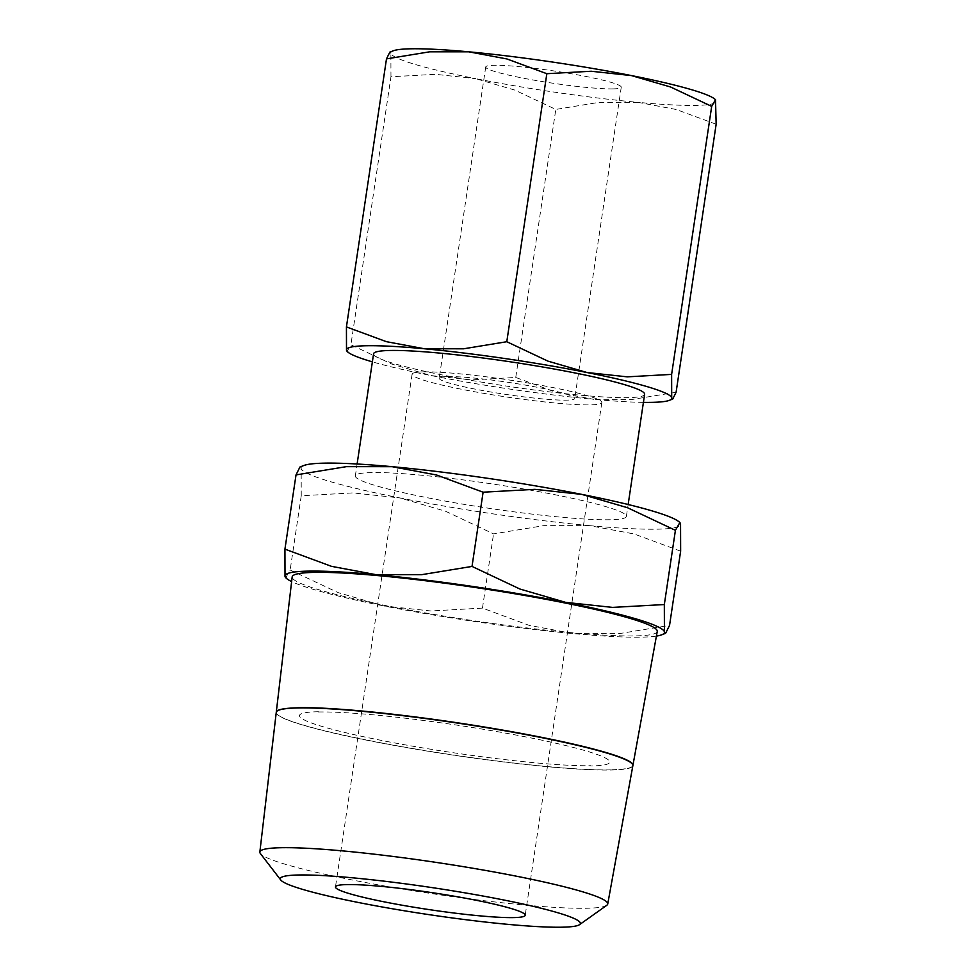 <?xml version="1.0" encoding="UTF-8"?>
<svg xmlns="http://www.w3.org/2000/svg" width="976" height="976" viewBox="0 0 976 976"><rect width="100%" height="100%" fill="white"/><g stroke="black" fill="none" stroke-linecap="round" stroke-linejoin="round"><path stroke-width="0.73" stroke-dasharray="4.88 3.66" d="M680.638 551.159L634.058 533.945L589.626 525.649A191.845 17.202 -171.5 0 0 657.397 529.175A191.845 17.202 -171.5 0 0 680.553 523.868A191.845 17.202 -171.5 0 0 678.662 521.513M303.841 465.503A191.845 17.202 -171.5 0 0 301.157 468.456L299.961 466.992M656.409 636.084A191.845 17.202 8.5 0 1 641.256 637.157A191.845 17.202 8.5 0 1 573.485 633.631L619.162 633.644L669.548 625.396M611.098 769.881A180.292 16.165 8.5 0 1 409.578 747.994A180.292 16.165 8.5 0 1 276.269 712.248M657.251 631.472A184.562 16.543 8.5 0 1 634.937 635.913A184.562 16.543 8.5 0 1 428.635 613.501A184.562 16.543 8.5 0 1 292.178 576.914M606.767 905.313A175.875 15.762 8.5 0 1 586.478 908.253A175.875 15.762 8.5 0 1 397.513 888.197A175.875 15.762 8.5 0 1 260.385 853.549M276.257 712.382A180.279 16.165 -171.5 0 0 409.554 748.128A180.279 16.165 -171.5 0 0 611.074 770.015A180.279 16.165 -171.5 0 0 632.863 765.684M371.893 472.579A137.03 12.285 -171.5 0 0 355.337 475.91A137.03 12.285 -171.5 0 0 456.463 503.079A137.03 12.285 -171.5 0 0 609.817 519.744A137.03 12.285 -171.5 0 0 626.385 516.414A137.03 12.285 -171.5 0 0 525.247 489.244A137.03 12.285 -171.5 0 0 371.893 472.579M373.576 353.8A137.03 12.285 -171.5 0 0 474.714 380.969A137.03 12.285 -171.5 0 0 628.068 397.635A137.03 12.285 -171.5 0 0 644.624 394.304M716.152 124.245L676.234 109.495L638.145 102.37A164.432 14.738 -171.5 0 0 696.23 105.408A164.432 14.738 -171.5 0 0 716.079 100.845A164.432 14.738 -171.5 0 0 714.469 98.832M393.182 50.825A164.432 14.738 -171.5 0 0 390.888 53.351L389.863 52.106M643.428 402.368A164.432 14.738 8.5 0 1 593.762 399.33L632.912 399.343L676.1 392.267M423.694 371.856A95.916 8.601 8.5 0 1 531.042 383.519A95.916 8.601 8.5 0 1 601.838 402.539A95.916 8.601 8.5 0 1 590.236 404.869A95.916 8.601 8.5 0 1 482.888 393.206A95.916 8.601 8.5 0 1 412.104 374.186A95.916 8.601 8.5 0 1 423.694 371.856M612.965 88.889A68.515 6.137 -171.5 0 0 621.248 87.23A68.515 6.137 -171.5 0 0 570.679 73.639A68.515 6.137 -171.5 0 0 494.002 65.307A68.515 6.137 -171.5 0 0 485.719 66.978A68.515 6.137 -171.5 0 0 536.288 80.557A68.515 6.137 -171.5 0 0 612.965 88.889M447.484 376.565A68.515 6.137 8.5 0 1 524.161 384.898A68.515 6.137 8.5 0 1 574.73 398.489A68.515 6.137 8.5 0 1 566.446 400.148A68.515 6.137 8.5 0 1 489.769 391.815A68.515 6.137 8.5 0 1 439.2 378.237A68.515 6.137 8.5 0 1 447.484 376.565M347.078 351.494L350.909 344.772L391.986 364.158L431.16 375.577L471.396 379.896L515.743 377.456L555.661 392.206L593.762 399.33A164.432 14.738 8.5 0 1 431.16 375.577A164.432 14.738 8.5 0 1 372.381 361.852M390.961 76.762L390.888 53.351A164.432 14.738 -171.5 0 0 475.544 78.629L435.308 74.31L390.961 76.762L350.909 344.772M638.145 102.37L598.983 102.358L555.795 109.434L514.718 90.048L475.544 78.629A164.432 14.738 -171.5 0 0 638.145 102.37M515.743 377.456L555.795 109.434M318.457 711.724A156.831 14.054 -171.5 0 0 380.274 740.174A156.831 14.054 -171.5 0 0 590.748 765.709M318.42 711.992A156.831 14.054 8.5 0 1 528.907 737.527A156.831 14.054 8.5 0 1 590.712 765.977M632.887 765.526A180.292 16.165 8.5 0 1 611.122 769.747M285.675 577.829L290.153 569.984L338.086 592.603L383.788 605.925A191.845 17.202 8.5 0 1 291.629 581.574M383.788 605.925L430.721 610.964L482.461 608.109L529.041 625.323L573.485 633.631A191.845 17.202 8.5 0 1 383.788 605.925M301.242 495.759L301.157 468.456A191.845 17.202 -171.5 0 0 399.928 497.943L352.983 492.904L301.242 495.759L290.153 569.984M589.626 525.649L543.937 525.625L493.551 533.884L445.629 511.265L399.928 497.943A191.845 17.202 -171.5 0 0 589.626 525.649M482.461 608.109L493.551 533.884M355.337 475.91L357.106 464.003M601.838 402.539L525.21 915.268M621.248 87.23L574.73 398.489M485.719 66.978L439.2 378.237M412.104 374.186L335.476 886.916M626.385 516.414L628.154 504.507"/><path stroke-width="1.46" d="M324.313 463.149A191.845 17.202 -171.5 0 0 303.841 465.503L299.961 466.992L296.021 474.909L346.407 466.65L392.096 466.674A191.845 17.202 -171.5 0 0 324.313 463.149M284.931 549.134L285.016 576.438A191.845 17.202 8.5 0 1 308.172 571.131A191.845 17.202 8.5 0 1 375.955 574.657A191.845 17.202 8.5 0 1 565.653 602.363A191.845 17.202 8.5 0 1 664.412 631.85L664.327 604.547L612.586 607.401L565.653 602.363L519.952 589.04L472.018 566.422L421.632 574.681L375.955 574.657L331.511 566.348L284.931 549.134L296.021 474.909M298.095 707.685A180.292 16.165 8.5 0 1 500.102 729.658A180.292 16.165 8.5 0 1 632.912 765.404L657.251 631.472A184.562 16.543 8.5 0 0 521.294 594.872A184.562 16.543 8.5 0 0 314.492 572.375A184.562 16.543 8.5 0 0 292.178 576.914L276.269 712.248A180.292 16.165 8.5 0 1 298.07 707.82M562.017 927.2A151.683 13.603 8.5 0 1 399.05 909.9A151.683 13.603 8.5 0 1 280.783 880.023A151.683 13.603 8.5 0 1 298.656 874.984A151.683 13.603 8.5 0 1 475.117 894.614A151.683 13.603 8.5 0 1 579.524 924.662A151.683 13.603 8.5 0 1 562.017 927.2M280.783 880.023L260.385 853.549A175.875 15.762 8.5 0 1 259.848 852.036A175.875 15.762 8.5 0 1 281.112 847.717A175.875 15.762 8.5 0 1 478.179 869.152A175.875 15.762 8.5 0 1 607.731 904.02A175.875 15.762 8.5 0 1 606.767 905.313L579.524 924.662M607.731 904.02L632.863 765.684A180.279 16.165 -171.5 0 0 500.066 729.926A180.279 16.165 -171.5 0 0 298.058 707.954A180.279 16.165 -171.5 0 0 276.257 712.382L259.848 852.036M628.154 504.507L644.624 394.304A137.03 12.285 -171.5 0 0 543.498 367.135A137.03 12.285 -171.5 0 0 390.144 350.469A137.03 12.285 -171.5 0 0 373.576 353.8L357.106 464.003M410.737 48.8A164.432 14.738 -171.5 0 0 393.182 50.825L389.863 52.106L386.484 58.889L429.672 51.813L468.834 51.826A164.432 14.738 -171.5 0 0 410.737 48.8M715.518 99.662L714.469 98.832A164.432 14.738 -171.5 0 0 631.423 75.579A164.432 14.738 -171.5 0 0 468.834 51.826L506.922 58.95L546.841 73.7L591.188 71.248L631.423 75.579L670.597 86.998L711.687 106.384L715.518 99.662L716.152 124.245L676.1 392.267L672.732 399.05L671.695 397.793L671.622 374.394L627.275 376.846L587.052 372.527L547.878 361.108L506.788 341.722L463.6 348.798L424.45 348.774L386.362 341.661L346.431 326.911L346.504 350.311A164.432 14.738 8.5 0 1 366.354 345.748A164.432 14.738 8.5 0 1 424.45 348.774A164.432 14.738 8.5 0 1 587.052 372.527A164.432 14.738 8.5 0 1 671.695 397.793A164.432 14.738 8.5 0 1 669.402 400.331A164.432 14.738 8.5 0 1 651.858 402.356A164.432 14.738 8.5 0 1 643.428 402.368M347.066 884.585A95.916 8.601 8.5 0 1 454.413 896.249A95.916 8.601 8.5 0 1 525.21 915.268A95.916 8.601 8.5 0 1 513.608 917.599A95.916 8.601 8.5 0 1 406.26 905.935A95.916 8.601 8.5 0 1 335.476 886.916A95.916 8.601 8.5 0 1 347.066 884.585M372.381 361.852A164.432 14.738 8.5 0 1 348.127 352.312A164.432 14.738 8.5 0 1 346.504 350.311L348.127 352.312M671.622 374.394L711.687 106.384M506.788 341.722L546.841 73.7M346.431 326.911L386.484 58.889M285.016 576.438L286.907 578.78A191.845 17.202 8.5 0 1 285.016 576.438M291.629 581.574A191.845 17.202 8.5 0 1 286.907 578.78M679.894 522.477L678.662 521.513A191.845 17.202 -171.5 0 0 581.781 494.381A191.845 17.202 -171.5 0 0 392.096 466.674L436.528 474.983L483.108 492.197L534.848 489.342L581.781 494.381L627.483 507.703L675.416 530.322L679.894 522.477L680.553 523.868L680.638 551.159L669.548 625.396L665.608 633.302L664.412 631.85A191.845 17.202 8.5 0 1 661.728 634.803A191.845 17.202 8.5 0 1 656.409 636.084M664.327 604.547L675.416 530.322M472.018 566.422L483.108 492.197M669.402 400.331L672.732 399.05M661.728 634.803L665.608 633.302"/></g></svg>
